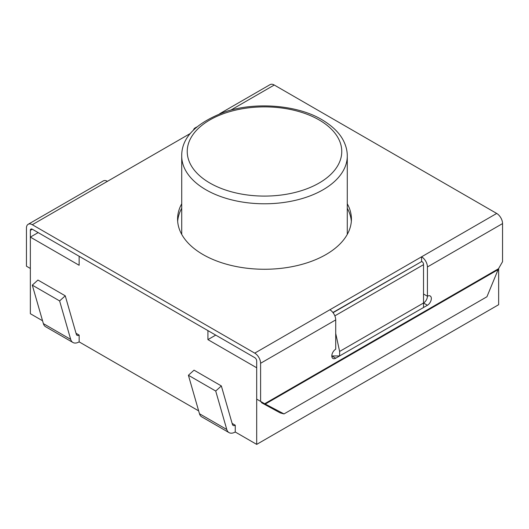 <?xml version="1.0" encoding="UTF-8"?>
<svg xmlns="http://www.w3.org/2000/svg" width="529" height="529" viewBox="0 0 529 529"><rect width="100%" height="100%" fill="white"/><g stroke="black" fill="none" stroke-linecap="round" stroke-linejoin="round"><path stroke-width="0.79" d="M334.85 315.866L423.524 264.672L423.524 307.514L339.625 355.951L331.815 355.951L335.717 358.206L427.425 305.259A5.521 3.187 120 0 0 431.036 300.399A5.521 3.187 120 0 0 430.189 295.976A5.521 3.187 120 0 0 427.425 296.247L427.425 266.96A8.279 4.781 60 0 0 421.573 256.816L496.698 213.445L274.253 85.024A8.279 4.781 -120 0 0 270.114 84.614L219.753 113.689M335.717 333.422L339.625 351.448L423.524 303.005L427.425 305.259M339.625 351.448L339.625 355.951M423.524 264.672L423.524 263.647A2.757 1.594 -120 0 0 421.805 261.458L332.913 312.513M215.72 335.115L207.917 339.618L256.697 367.781L256.697 444.386L498.649 304.697L498.649 268.461M38.161 232.601L30.351 237.104L79.132 265.267L79.132 256.254L207.917 330.605L207.917 339.618M30.351 237.104L30.351 313.71L42.545 320.753M76.031 333.277L79.152 335.082L79.152 341.886L198.646 410.874M221.347 385.939L194.031 370.168L188.403 375.266L215.72 391.037L221.347 385.939L232.416 424.41A4.139 2.387 120 0 0 233.163 425.442A4.139 2.387 120 0 0 235.233 425.237L232.125 423.398M235.253 425.204L235.253 432.008L256.697 444.386M235.233 431.995L235.253 431.981A12.418 7.168 120 0 1 229.024 432.61A12.418 7.168 120 0 1 226.789 429.508L215.72 391.037M188.403 375.266L199.473 413.738A12.418 7.168 120 0 0 201.708 416.839L229.024 432.61M65.252 295.817L59.618 300.915L32.302 285.144L37.936 280.039L65.252 295.817L76.321 334.288A4.139 2.387 120 0 0 77.062 335.32A4.139 2.387 120 0 0 79.132 335.115L79.152 335.102M59.618 300.915L70.688 339.387A12.418 7.168 120 0 0 72.923 342.488A12.418 7.168 120 0 0 79.132 341.873L79.152 341.86M32.302 285.144L43.371 323.616A12.418 7.168 120 0 0 45.606 326.717L72.923 342.488M421.573 261.326L421.573 256.816L329.865 309.763A8.279 4.781 60 0 1 335.717 319.906L335.717 349.193A5.521 3.187 120 0 0 332.113 354.06A5.521 3.187 120 0 0 332.959 358.483A5.521 3.187 120 0 0 335.717 358.206M190.347 133.467L32.302 224.713L254.747 353.134L329.865 309.763M32.302 224.713A8.279 4.781 -120 0 0 28.163 224.303A8.279 4.781 -120 0 0 26.45 228.092L26.45 266.206L30.351 268.461L30.351 230.346A2.757 1.594 -120 0 1 30.927 229.083A2.757 1.594 -120 0 1 32.302 229.216L254.747 357.644A2.757 1.594 60 0 1 256.697 361.023L256.697 399.137L264.665 403.739L260.764 401.485L261.829 402.88L280.244 412.924L284.013 413.916L486.938 296.756L498.483 268.745L264.665 403.739L284.013 413.916M335.717 319.906L260.599 363.278L260.599 401.392M260.599 363.278A8.279 4.781 -120 0 0 254.747 353.134M498.483 268.745L502.55 261.696L502.55 223.588A8.279 4.781 -120 0 0 496.698 213.445M347.282 208.287A86.921 50.182 180 0 1 351.335 221.334M177.665 221.334A86.921 50.182 180 0 1 181.718 208.287M347.282 203.777A86.921 50.182 180 0 1 351.421 219.079A86.921 50.182 180 0 1 264.5 269.261A86.921 50.182 180 0 1 177.579 219.079A86.921 50.182 180 0 1 181.718 203.777M193.541 129.929A8.279 4.781 60 0 1 194.996 127.985A8.279 4.781 60 0 1 195.955 127.641M28.163 224.303L103.287 180.931A8.279 4.781 60 0 1 107.427 181.341M423.524 293.992L427.425 296.247A5.521 3.187 -60 0 1 423.524 303.005M264.315 403.534L261.829 402.88M333.052 312.699L421.805 261.458M235.233 425.237L232.145 423.451M199.473 413.738L226.789 429.508M76.044 333.33L79.132 335.115M70.688 339.387L43.371 323.616M347.282 234.38L347.282 155.995A82.782 47.795 180 0 1 296.18 200.147A82.782 47.795 180 0 1 205.966 189.792A82.782 47.795 180 0 1 181.718 155.995L181.718 234.38M319.132 119.944A77.267 44.608 180 0 1 284.496 194.573A77.267 44.608 180 0 1 189.865 139.94A77.267 44.608 180 0 1 319.132 119.944M274.253 85.024L230.737 110.144M32.302 229.216L30.351 230.346M502.55 223.588L427.425 266.96M497.69 269.869L265.598 403.872M347.282 155.995C347.295 151.433 346.283 146.89 344.247 142.354C340.537 133.923 333.085 126.365 321.897 119.673C297.787 105.178 256.3 101.528 225.81 111.579C196.193 122.675 181.5 137.474 181.718 155.995M196.662 127.02L194.996 127.985"/></g></svg>
